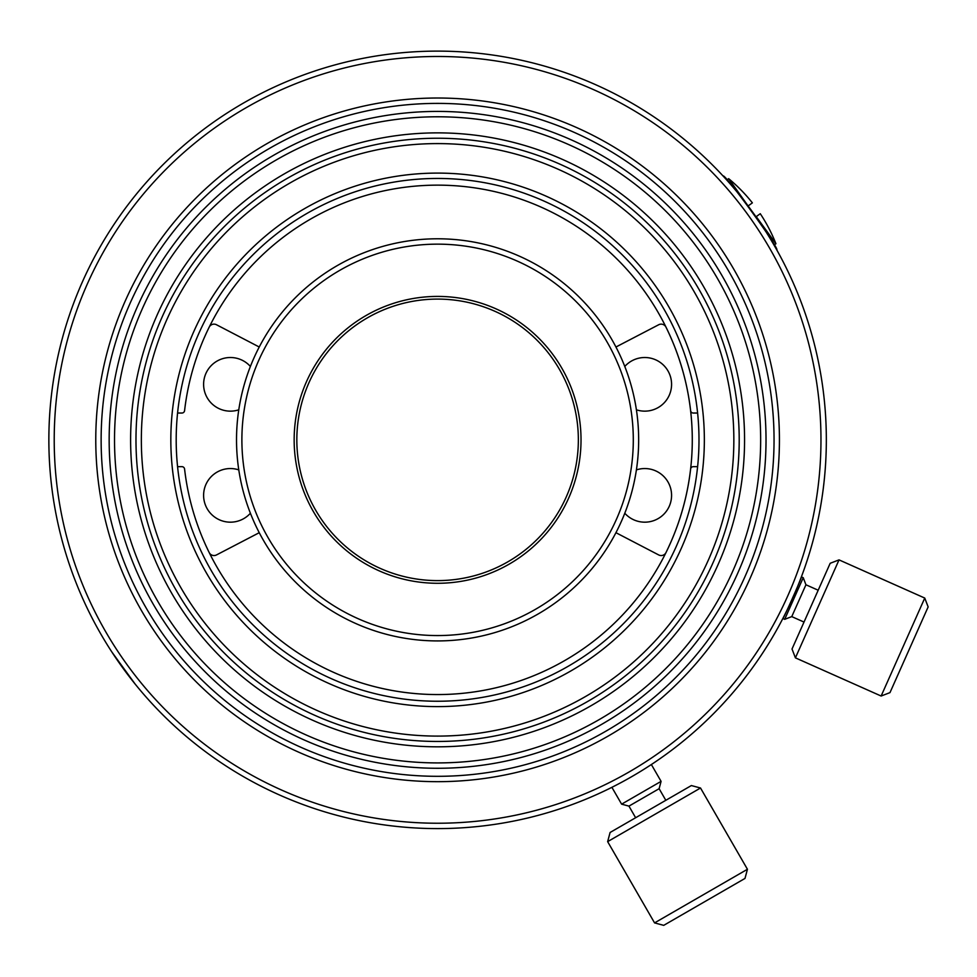 <?xml version="1.0" encoding="UTF-8"?>
<svg xmlns="http://www.w3.org/2000/svg" width="977" height="977" viewBox="0 0 977 977"><rect width="100%" height="100%" fill="white"/><g stroke="black" fill="none" stroke-linecap="round" stroke-linejoin="round"><path stroke-width="1.47" d="M651.366 764.539L645.748 768.166L651.366 764.539L661.087 781.368L621.616 804.156L628.944 806.123L659.121 788.695L665.826 800.31M437.598 706.615A266.758 266.758 0 0 1 206.574 306.473A266.758 266.758 0 0 1 668.61 306.473A266.758 266.758 0 0 1 437.598 706.615M437.598 701.242A261.396 261.396 0 0 1 211.215 309.147A261.396 261.396 0 0 1 663.969 309.147A261.396 261.396 0 0 1 437.598 701.242M801.384 576.882C802.618 575.893 782.943 620.077 782.846 618.514L784.69 619.333L803.228 577.688L801.384 576.882M775.933 243.737A160.863 160.863 0 0 0 760.265 213.707L756.235 216.625L775.933 243.737L774.04 245.117L776.715 249.794C780.745 250.381 723.798 172.013 723.139 176.055L723.139 176.055M111.696 651.781L135.327 684.315M795.412 657.851L792.017 649.009L830.181 563.289L839.035 559.882L924.755 598.058L881.132 696.027L795.412 657.851L839.035 559.882M881.132 696.027L889.986 692.62L928.15 606.9L924.755 598.058M177.57 466.664L181.917 466.664A2.687 2.687 0 0 1 184.58 469.033A254.692 254.692 0 0 0 209.2 552.567A254.692 254.692 0 0 1 193.287 511.863M184.58 410.67A254.692 254.692 0 0 1 209.2 327.136A254.692 254.692 0 0 0 184.58 410.67A2.687 2.687 0 0 1 181.917 413.039L177.57 413.039M615.95 347.006L658.706 324.743A5.361 5.361 0 0 1 665.984 327.136A254.692 254.692 0 0 1 665.984 552.567A5.361 5.361 0 0 1 658.706 554.948L615.95 532.697M259.235 532.697L216.479 554.948A5.361 5.361 0 0 1 209.2 552.567A254.692 254.692 0 0 0 690.617 469.033A2.687 2.687 0 0 1 693.279 466.664L697.615 466.664M636.418 469.888A26.806 26.806 0 0 1 671.578 495.363A26.806 26.806 0 0 1 624.792 513.243M624.792 366.448A26.806 26.806 0 0 1 671.578 384.34A26.806 26.806 0 0 1 636.418 409.815M259.235 347.006L216.479 324.743A5.361 5.361 0 0 0 209.2 327.136A254.692 254.692 0 0 1 690.617 410.67A2.687 2.687 0 0 0 693.279 413.039L697.615 413.039M238.779 469.888A26.806 26.806 0 0 0 203.607 495.363A26.806 26.806 0 0 0 250.393 513.243M250.393 366.448A26.806 26.806 0 0 0 203.607 384.34A26.806 26.806 0 0 0 238.779 409.815M437.598 736.096A296.251 296.251 0 0 1 181.038 291.72A296.251 296.251 0 0 1 694.158 291.72A296.251 296.251 0 0 1 437.598 736.096M748.358 205.781L752.375 202.862A160.863 160.863 0 0 0 728.659 178.669L748.113 205.964M437.598 746.819A306.973 306.973 0 0 1 171.744 286.359A306.973 306.973 0 0 1 703.44 286.359A306.973 306.973 0 0 1 437.598 746.819M437.598 762.915A323.057 323.057 0 0 1 157.81 278.323A323.057 323.057 0 0 1 717.374 278.323A323.057 323.057 0 0 1 437.598 762.915M437.598 823.232A383.387 383.387 0 0 1 105.577 248.158A383.387 383.387 0 0 1 769.607 248.158A383.387 383.387 0 0 1 437.598 823.232M437.598 828.594A388.748 388.748 0 0 1 100.936 245.483A388.748 388.748 0 0 1 774.26 245.483A388.748 388.748 0 0 1 437.598 828.594M437.598 741.458A301.612 301.612 0 0 1 176.385 289.045A301.612 301.612 0 0 1 698.799 289.045A301.612 301.612 0 0 1 437.598 741.458M437.598 768.276A328.419 328.419 0 0 1 153.169 275.636A328.419 328.419 0 0 1 722.015 275.636A328.419 328.419 0 0 1 437.598 768.276M437.598 776.312A336.467 336.467 0 0 0 728.976 271.618A336.467 336.467 0 0 0 146.208 271.618A336.467 336.467 0 0 0 437.598 776.312M95.77 439.845A341.828 341.828 0 0 0 437.598 781.673A341.828 341.828 0 0 0 779.426 439.845A341.828 341.828 0 0 0 437.598 98.018A341.828 341.828 0 0 0 95.77 439.845M437.598 583.281A143.436 143.436 0 0 1 313.373 368.134A143.436 143.436 0 0 1 561.812 368.134A143.436 143.436 0 0 1 437.598 583.281M437.598 635.563A195.718 195.718 0 0 1 268.101 341.999A195.718 195.718 0 0 1 607.083 341.999A195.718 195.718 0 0 1 437.598 635.563M437.598 580.607A140.749 140.749 0 0 1 315.693 369.477A140.749 140.749 0 0 1 559.491 369.477A140.749 140.749 0 0 1 437.598 580.607M437.598 640.924A201.079 201.079 0 0 1 263.46 339.312A201.079 201.079 0 0 1 611.724 339.312A201.079 201.079 0 0 1 437.598 640.924M663.725 925.353L744.987 878.433L747.442 869.274L654.566 922.899L663.725 925.353M700.521 788.012L691.362 785.557L610.1 832.477L607.645 841.637L700.521 788.012L747.442 869.274M784.69 619.333L791.761 616.609L805.94 584.771L803.228 577.688M726.766 180.049L728.659 178.669M628.944 806.123L635.636 817.737M607.645 841.637L654.566 922.899M611.895 787.328L621.616 804.156M659.121 788.695L661.087 781.368M791.761 616.609L804.01 622.068M805.94 584.771L818.189 590.23"/></g></svg>
